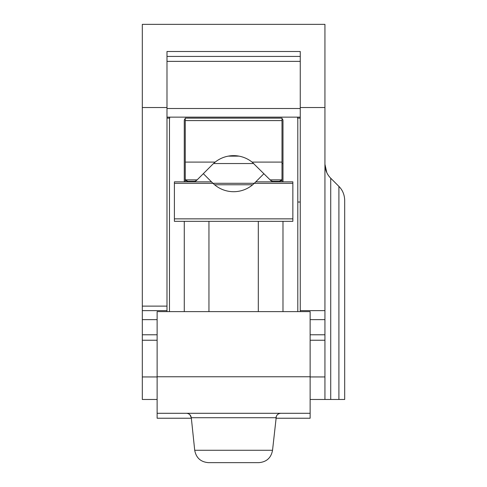 <?xml version="1.0" encoding="UTF-8"?>
<svg xmlns="http://www.w3.org/2000/svg" width="487" height="487" viewBox="0 0 487 487"><rect width="100%" height="100%" fill="white"/><g stroke="black" fill="none" stroke-linecap="round" stroke-linejoin="round"><path stroke-width="0.73" d="M142.314 107.53L142.314 24.35L324.939 24.35L324.939 107.53L300.26 107.53L300.26 51.5L166.992 51.5L166.992 107.53L142.314 107.53L142.314 399.474L157.124 399.474M300.26 107.53L300.26 311.613M191.348 418.23L157.124 418.23L157.124 311.613L310.134 311.613L310.134 418.23L275.91 418.23M166.992 311.613L166.992 107.53M344.686 399.474L344.686 200.346L344.686 399.474L310.134 399.474L324.939 399.474L324.939 340.243L310.134 340.243M324.939 340.243L324.939 334.776L310.134 334.776M324.939 334.776L324.939 310.627L300.26 310.627M324.939 310.627L324.939 107.53M326.789 172.587L324.939 164.247C325.097 169.841 327.021 174.498 330.722 178.205L338.903 186.387C342.592 190.07 344.516 194.721 344.686 200.346C344.516 194.727 342.592 190.07 338.903 186.387L338.903 399.474M324.939 399.474L313.445 399.474M297.447 117.142A17.276 17.276 0 0 1 297.794 120.599L297.794 202.038L300.26 202.038M281.997 181.84L281.997 118.134L185.255 118.134L185.255 178.845L185.48 179.867L187.726 181.31L186.844 181.146M271.332 180.969L272.586 181.31L270.839 180.586L252.083 162.098A29.616 29.616 0 0 0 215.175 162.098L185.255 162.098L185.255 181.84M169.64 118.134L166.992 118.134M300.26 118.134L297.618 118.134M239.014 156.138L228.245 156.138M254.317 183.282L212.935 183.282M282.984 163.541L281.997 163.541M253.764 163.541L213.495 163.541M252.686 184.762L214.572 184.762M157.124 340.243L142.314 340.243M157.124 334.776L142.314 334.776M215.175 162.098L212.685 164.32L215.175 162.098M252.083 162.098L281.997 162.098M187.726 181.31L194.672 181.31L196.419 180.586L212.685 164.32M212.977 183.319L212.685 183.039L212.977 183.319A29.616 29.616 0 0 0 254.281 183.319L255.766 181.84L292.857 181.84L292.857 221.329L174.401 221.329L174.401 183.319L212.977 183.319L211.492 181.84L212.685 183.039M203.329 173.676L211.492 181.84L174.401 181.84L174.401 183.319M255.766 181.84L263.93 173.676M233.626 221.329L282.984 221.329L282.984 311.613M184.269 311.613L184.269 221.329L208.947 221.329L208.947 311.613M272.586 181.31L279.532 181.31L281.778 179.867L281.997 178.845M279.532 181.31L280.975 180.841M281.34 180.519L281.589 180.202M186.284 180.847L185.48 179.867L197.138 179.867M195.926 180.969L194.672 181.31M185.255 118.627A2.465 2.465 0 0 0 184.269 120.599L184.269 181.84M169.811 117.142A17.276 17.276 0 0 0 169.464 120.599L169.464 311.613M297.794 311.613L297.794 120.599M281.997 118.627A2.465 2.465 0 0 1 282.984 120.599L282.984 181.84M300.26 56.431L166.992 56.431M166.992 310.627L142.314 310.627M310.134 413.293L157.124 413.293M208.46 462.65C200.735 462.017 196.151 457.896 194.715 450.274C196.151 457.896 200.735 462.017 208.46 462.65L258.798 462.65C266.523 462.017 271.107 457.896 272.537 450.274L194.715 450.274L191.294 417.712L275.965 417.712C276.476 414.991 278.114 413.518 280.871 413.293L280.128 413.347M157.124 319.636L142.314 319.636M324.939 376.944L310.134 376.944M324.939 319.636L310.134 319.636M330.722 399.474L330.722 178.205M157.124 376.944L142.314 376.944M281.997 120.599L185.255 120.599M254.281 183.319L292.857 183.319M174.401 218.858L292.857 218.858M270.121 179.867L281.778 179.867M166.992 108.504L300.26 108.504M166.992 61.368L300.26 61.368M166.992 306.122L142.314 306.122M157.124 376.768L310.134 376.768M258.305 221.329L258.305 311.613M166.992 117.142L300.26 117.142M189.9 414.76L191.294 417.712C190.782 414.991 189.145 413.518 186.387 413.293M258.798 462.65C266.523 462.017 271.107 457.896 272.537 450.274L276.342 416.257M277.176 414.954L278.241 414.053"/></g></svg>

